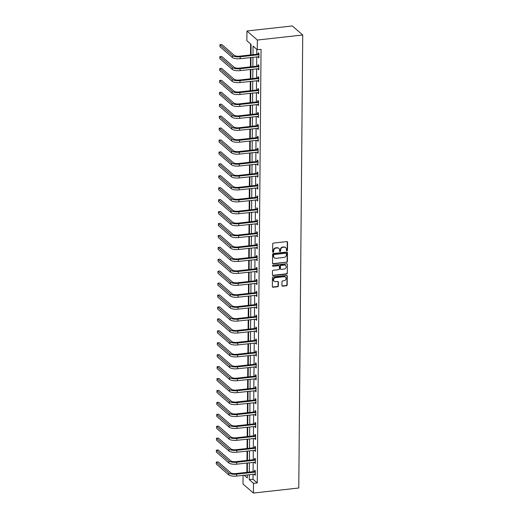 <?xml version="1.0" encoding="UTF-8"?>
<svg xmlns="http://www.w3.org/2000/svg" width="519" height="519" viewBox="0 0 519 519"><rect width="100%" height="100%" fill="white"/><g stroke="black" fill="none" stroke-linecap="round" stroke-linejoin="round"><path stroke-width="0.78" d="M286.968 250.813A0.551 0.493 131 0 0 287.494 250.229L287.558 242.256A0.791 0.701 131 0 0 286.825 241.588L273.461 243.074A0.791 0.701 131 0 0 272.715 243.911L272.644 251.884A0.551 0.493 131 0 0 273.156 252.351A0.551 0.493 131 0 0 273.682 251.767L273.695 250.735A2.537 2.251 131 0 1 276.089 248.069L277.204 247.946A2.537 2.251 131 0 1 279.559 250.08L279.546 251.112A0.551 0.493 131 0 0 280.065 251.579A0.551 0.493 131 0 0 280.584 250.995L280.597 249.963A2.537 2.251 131 0 1 282.991 247.297L284.107 247.174A2.537 2.251 131 0 1 286.462 249.315L286.449 250.346A0.551 0.493 131 0 0 286.968 250.813M286.494 250.554A0.551 0.493 131 0 0 287.208 249.983L287.279 242.01A0.791 0.701 131 0 0 287.176 241.64M272.683 252.085A0.551 0.493 131 0 0 273.403 251.52L273.409 250.489L273.695 250.735M279.592 251.319A0.551 0.493 131 0 0 280.305 250.755L280.312 249.723L280.597 249.963M281.953 285.495A0.791 0.701 131 0 0 282.693 286.164L286.436 285.748A0.791 0.701 131 0 0 287.189 284.912L287.267 276.063A0.791 0.701 131 0 0 286.527 275.394L273.169 276.88A0.791 0.701 131 0 0 272.417 277.71L272.339 286.566A0.791 0.701 131 0 0 273.078 287.234L277.607 286.728A0.791 0.701 131 0 0 278.353 285.898L278.385 282.109A0.791 0.701 131 0 0 277.652 281.441L275.407 281.687A2.121 1.881 131 0 1 275.44 277.678L284.237 276.698A2.121 1.881 131 0 1 284.204 280.708L282.738 280.876A0.791 0.701 131 0 0 281.986 281.707L281.953 285.495M253.09 474.249L253.045 479.258L257.262 482.923L253.486 483.345L253.402 493.05L298.775 488.003L302.733 34.994L292.32 25.95L246.947 30.997L246.862 40.709L251.079 44.375L250.988 54.897M257.262 482.923L261.051 49.331L257.268 49.746L257.353 40.041L302.733 34.994M286.644 262.413A0.791 0.701 131 0 0 287.39 261.576L287.468 252.721A0.791 0.701 131 0 0 286.735 252.059L273.37 253.544A0.791 0.701 131 0 0 272.624 254.375L272.546 263.23A0.791 0.701 131 0 0 273.279 263.899L286.358 262.166A0.791 0.701 131 0 0 287.111 261.336L287.189 252.481A0.791 0.701 131 0 0 287.085 252.104M287.364 264.392L287.292 273.247A0.791 0.701 131 0 1 286.54 274.077L273.176 275.563A0.791 0.701 131 0 1 272.443 274.895L272.475 271.106A0.791 0.701 131 0 1 273.221 270.276L278.645 269.672A0.791 0.701 131 0 0 279.391 268.842L279.417 266.325A0.791 0.701 131 0 0 278.677 265.657L273.039 266.286A0.551 0.493 131 0 1 272.559 265.618A0.551 0.493 131 0 1 273.046 265.235L286.631 263.723A0.791 0.701 131 0 1 287.364 264.392L287.292 273.247M256.795 49.344L256.756 54.261M256.73 56.856L256.652 66.185M256.626 68.787L256.548 78.11M256.522 80.711L256.444 90.034M256.418 92.635L256.341 101.958M256.315 104.559L256.237 113.888M256.211 116.49L256.133 125.812M256.107 128.414L256.029 137.736M256.003 140.338L255.919 149.66M255.899 152.262L255.815 161.584M255.796 164.186L255.711 173.515M255.692 176.116L255.608 185.439M255.588 188.04L255.504 197.363M255.484 199.964L255.4 209.287M255.38 211.888L255.296 221.211M255.277 223.812L255.192 233.141M255.173 235.743L255.089 245.065M255.069 247.667L254.985 256.989M254.965 259.591L254.881 268.913M254.861 271.515L254.777 280.837M254.758 283.439L254.673 292.768M254.647 295.369L254.57 304.692M254.544 307.293L254.466 316.616M254.44 319.217L254.362 328.54M254.336 331.141L254.258 340.464M254.232 343.065L254.154 352.395M254.128 354.996L254.051 364.319M254.025 366.92L253.947 376.243M253.921 378.844L253.843 388.167M253.817 390.768L253.739 400.091M253.713 402.692L253.635 412.021M253.609 414.623L253.532 423.945M253.506 426.547L253.421 435.869M253.402 438.471L253.317 447.793M253.298 450.395L253.214 459.717M253.194 462.319L253.11 471.648M258.222 56.694L258.916 57.953L258.962 53.366L258.254 52.756L258.248 53.995M258.118 68.618L258.812 69.877L258.858 65.29L258.151 64.68L258.138 65.919M258.014 80.542L258.709 81.801L258.754 77.214L258.047 76.604L258.034 77.844M257.911 92.473L258.605 93.731L258.644 89.145L257.943 88.528L257.93 89.774M257.807 104.397L258.501 105.655L258.54 101.069L257.839 100.459L257.826 101.698M257.703 116.321L258.397 117.579L258.436 112.993L257.735 112.383L257.722 113.622M257.599 128.245L258.293 129.503L258.332 124.917L257.632 124.307L257.619 125.546M257.495 140.169L258.19 141.428L258.228 136.841L257.528 136.231L257.515 137.477M257.392 152.099L258.086 153.358L258.125 148.771L257.424 148.155L257.411 149.401M257.288 164.023L257.982 165.282L258.021 160.695L257.32 160.086L257.307 161.325M257.177 175.947L257.878 177.206L257.917 172.619L257.216 172.01L257.203 173.249M257.074 187.872L257.774 189.13L257.813 184.543L257.113 183.934L257.1 185.173M256.97 199.796L257.671 201.054L257.709 196.467L257.009 195.858L256.996 197.103M256.866 211.726L257.567 212.985L257.606 208.398L256.905 207.782L256.892 209.027M256.762 223.65L257.463 224.909L257.502 220.322L256.801 219.712L256.788 220.951M256.658 235.574L257.359 236.833L257.398 232.246L256.697 231.636L256.684 232.875M256.555 247.498L257.255 248.757L257.294 244.17L256.594 243.56L256.581 244.799M256.451 259.422L257.152 260.681L257.19 256.094L256.483 255.484L256.477 256.73M256.347 271.353L257.048 272.611L257.087 268.025L256.38 267.408L256.373 268.654M256.243 283.277L256.944 284.535L256.983 279.949L256.276 279.339L256.269 280.578M256.139 295.201L256.84 296.459L256.879 291.873L256.172 291.263L256.165 292.502M256.036 307.125L256.736 308.383L256.775 303.797L256.068 303.187L256.062 304.426M255.932 319.049L256.626 320.307L256.671 315.721L255.964 315.111L255.958 316.356M255.828 330.979L256.522 332.238L256.568 327.651L255.861 327.035L255.854 328.28M255.724 342.903L256.418 344.162L256.464 339.575L255.757 338.965L255.75 340.204M255.62 354.827L256.315 356.086L256.36 351.499L255.653 350.889L255.64 352.129M255.517 366.751L256.211 368.01L256.25 363.423L255.549 362.813L255.536 364.053M255.413 378.675L256.107 379.934L256.146 375.347L255.445 374.737L255.432 375.983M255.309 390.606L256.003 391.864L256.042 387.278L255.342 386.661L255.329 387.907M255.205 402.53L255.899 403.788L255.938 399.202L255.238 398.592L255.225 399.831M255.101 414.454L255.796 415.713L255.835 411.126L255.134 410.516L255.121 411.755M254.998 426.378L255.692 427.637L255.731 423.05L255.03 422.44L255.017 423.679M254.894 438.302L255.588 439.561L255.627 434.974L254.926 434.364L254.913 435.61M254.79 450.233L255.484 451.491L255.523 446.904L254.823 446.288L254.81 447.534M254.68 462.157L255.38 463.415L255.419 458.828L254.719 458.219L254.706 459.458M254.576 474.081L255.277 475.339L255.316 470.752L254.615 470.143L254.602 471.382M250.612 43.966L250.515 54.956M250.489 57.557L250.411 66.88M250.385 69.481L250.307 78.804M250.281 81.405L250.203 90.728M250.177 93.329L250.1 102.652M250.074 105.253L249.996 114.582M249.97 117.184L249.892 126.506M249.866 129.108L249.782 138.43M249.762 141.032L249.678 150.354M249.658 152.956L249.574 162.278M249.555 164.88L249.47 174.209M249.451 176.81L249.367 186.133M249.347 188.734L249.263 198.057M249.243 200.658L249.159 209.981M249.139 212.582L249.055 221.905M249.036 224.506L248.951 233.835M248.932 236.437L248.848 245.759M248.828 248.361L248.744 257.684M248.724 260.285L248.64 269.608M248.62 272.209L248.536 281.532M248.51 284.133L248.432 293.462M248.406 296.064L248.329 305.386M248.303 307.988L248.225 317.31M248.199 319.912L248.121 329.234M248.095 331.836L248.017 341.158M247.991 343.76L247.913 353.089M247.887 355.69L247.81 365.013M247.784 367.614L247.706 376.937M247.68 379.538L247.602 388.861M247.576 391.462L247.498 400.785M247.472 403.386L247.394 412.715M247.368 415.317L247.284 424.639M247.265 427.241L247.18 436.563M247.161 439.165L247.076 448.487M247.057 451.089L246.973 460.411M246.953 463.013L246.869 472.342M253.402 493.05L242.989 484.006L243.067 475.359M249.308 474.664L249.263 479.673L253.486 483.345M257.268 49.746L253.045 46.081L252.974 54.677M252.948 57.278L252.87 66.607M252.844 69.209L252.766 78.531M252.74 81.133L252.662 90.455M252.636 93.057L252.558 102.379M252.532 104.981L252.455 114.303M252.429 116.905L252.351 126.234M252.325 128.835L252.247 138.158M252.221 140.759L252.143 150.082M252.117 152.683L252.039 162.006M252.013 164.607L251.929 173.93M251.91 176.531L251.825 185.86M251.806 188.462L251.721 197.784M251.702 200.386L251.618 209.708M251.598 212.31L251.514 221.632M251.494 224.234L251.41 233.556M251.391 236.158L251.306 245.487M251.287 248.088L251.202 257.411M251.183 260.013L251.099 269.335M251.079 271.937L250.995 281.259M250.975 283.861L250.891 293.183M250.872 295.785L250.787 305.114M250.768 307.715L250.683 317.038M250.658 319.639L250.58 328.962M250.554 331.563L250.476 340.886M250.45 343.487L250.372 352.81M250.346 355.411L250.268 364.74M250.242 367.342L250.164 376.664M250.139 379.266L250.061 388.588M250.035 391.19L249.957 400.512M249.931 403.114L249.853 412.436M249.827 415.038L249.749 424.367M249.723 426.968L249.645 436.291M249.62 438.892L249.542 448.215M249.516 450.816L249.431 460.139M249.412 462.74L249.328 472.063M257.353 40.041L246.947 30.997M244.157 475.242L247.297 477.967L247.323 474.885M247.342 472.29L247.427 462.961M247.446 460.359L247.531 451.037M247.55 448.435L247.634 439.113M247.654 436.511L247.738 427.189M247.764 424.587L247.842 415.258M247.868 412.663L247.946 403.334M247.972 400.733L248.05 391.41M248.076 388.809L248.153 379.486M248.179 376.885L248.257 367.562M248.283 364.961L248.361 355.632M248.387 353.037L248.465 343.708M248.491 341.106L248.569 331.784M248.595 329.182L248.672 319.86M248.698 317.258L248.776 307.936M248.802 305.334L248.88 296.005M248.906 293.41L248.99 284.081M249.01 281.48L249.094 272.157M249.114 269.556L249.198 260.233M249.217 257.632L249.302 248.309M249.321 245.708L249.405 236.379M249.425 233.777L249.509 224.455M249.529 221.853L249.613 212.531M249.633 209.929L249.717 200.606M249.736 198.005L249.821 188.682M249.84 186.081L249.924 176.752M249.944 174.15L250.028 164.828M250.048 162.226L250.132 152.904M250.152 150.302L250.236 140.98M250.262 138.378L250.34 129.056M250.366 126.454L250.443 117.125M250.469 114.524L250.547 105.201M250.573 102.6L250.651 93.277M250.677 90.676L250.755 81.353M250.781 78.752L250.859 69.429M250.885 66.828L250.962 57.499M253.045 479.258L249.263 479.673M258.215 57.343L258.923 57.265M258.112 69.267L258.819 69.189M258.008 81.191L258.715 81.113M257.904 93.115L258.611 93.037M257.8 105.046L258.507 104.961M257.696 116.97L258.404 116.892M257.593 128.894L258.3 128.816M257.489 140.818L258.196 140.74M257.385 152.742L258.092 152.664M257.281 164.672L257.988 164.588M257.177 176.596L257.885 176.518M257.074 188.52L257.781 188.442M256.97 200.444L257.677 200.366M256.86 212.368L257.573 212.29M256.756 224.299L257.469 224.214M256.652 236.223L257.366 236.145M256.548 248.147L257.262 248.069M256.444 260.071L257.158 259.993M256.341 271.995L257.054 271.917M256.237 283.925L256.95 283.841M256.133 295.849L256.847 295.772M256.029 307.773L256.736 307.696M255.925 319.698L256.633 319.62M255.822 331.622L256.529 331.544M255.718 343.552L256.425 343.468M255.614 355.476L256.321 355.398M255.51 367.4L256.217 367.322M255.406 379.324L256.114 379.246M255.303 391.248L256.01 391.17M255.199 403.179L255.906 403.094M255.095 415.103L255.802 415.025M254.991 427.027L255.698 426.949M254.887 438.951L255.595 438.873M254.784 450.875L255.491 450.797M254.68 462.805L255.387 462.727M254.576 474.729L255.283 474.651M285.599 247.55A2.537 2.251 131 0 0 283.822 246.934L284.107 247.174M280.312 249.723A2.537 2.251 131 0 1 282.712 247.057L283.822 246.934M278.697 248.316A2.537 2.251 131 0 0 276.919 247.699L277.204 247.946M273.409 250.489A2.537 2.251 131 0 1 275.81 247.823L276.919 247.699M272.644 263.6A0.791 0.701 131 0 0 273 263.652L286.358 262.166M286.423 253.668A0.551 0.493 131 0 0 285.904 253.194L274.175 254.505A0.551 0.493 131 0 0 273.656 255.082L273.643 256.172A2.537 2.251 131 0 0 275.998 258.313L284.016 257.418A2.537 2.251 131 0 0 286.41 254.751L286.423 253.668M286.099 253.214A0.551 0.493 131 0 0 285.625 252.954L285.904 253.194M274.22 257.696A2.537 2.251 131 0 1 273.364 255.932L273.37 254.842A0.551 0.493 131 0 1 273.896 254.258L285.625 252.954M272.54 275.271A0.791 0.701 131 0 0 272.897 275.323L286.261 273.837A0.791 0.701 131 0 0 287.007 273M279.034 265.709A0.791 0.701 131 0 0 278.398 265.417L273.039 266.286M284.269 269.05A2.121 1.881 131 0 0 284.302 265.034L281.201 265.378A0.791 0.701 131 0 0 280.455 266.208L280.429 268.725A0.791 0.701 131 0 0 281.168 269.393L284.269 269.05M285.528 265.326A2.121 1.881 131 0 0 284.023 264.787L284.302 265.034M280.532 269.095A0.791 0.701 131 0 1 280.15 268.479L280.176 265.968A0.791 0.701 131 0 1 280.922 265.131L284.023 264.787M287.085 264.145A0.791 0.701 131 0 0 286.988 263.775M285.463 276.99A2.121 1.881 131 0 0 283.958 276.452L284.237 276.698M273.902 281.149A2.121 1.881 131 0 1 275.161 277.431L283.958 276.452M272.443 286.936A0.791 0.701 131 0 0 272.793 286.988L277.321 286.488A0.791 0.701 131 0 0 278.074 285.651L278.106 281.862A0.791 0.701 131 0 0 278.002 281.493M282.057 285.865A0.791 0.701 131 0 0 282.407 285.917L286.157 285.502A0.791 0.701 131 0 0 286.91 284.672L286.981 275.816A0.791 0.701 131 0 0 286.884 275.446M258.949 54.605L258.008 54.119L239.512 56.175A4.035 1.291 -179.5 0 1 234.322 55.377L221.821 44.511L219.926 44.725L232.434 55.585A6.053 1.94 0.5 0 0 240.213 56.785L258.709 54.729M219.926 44.725L219.913 46.632L232.415 57.499A6.053 1.94 0.5 0 0 240.2 58.699L258.929 56.714M258.008 54.119L258.955 53.626M258.845 66.529L257.904 66.043L239.408 68.106A4.035 1.291 -179.5 0 1 234.218 67.301L221.717 56.441L219.822 56.649L232.33 67.509A6.053 1.94 0.5 0 0 240.109 68.716L258.605 66.653M219.822 56.649L219.809 58.563L232.311 69.423A6.053 1.94 0.5 0 0 240.089 70.623L258.825 68.638M257.904 66.043L258.851 65.55M258.741 78.46L257.8 77.973L239.304 80.03A4.035 1.291 -179.5 0 1 234.114 79.225L221.613 68.365L219.719 68.573L232.22 79.439A6.053 1.94 0.5 0 0 240.005 80.64L258.501 78.583M219.719 68.573L219.706 70.487L232.207 81.347A6.053 1.94 0.5 0 0 239.986 82.547L258.722 80.562M257.8 77.973L258.747 77.48M258.637 90.384L257.696 89.897L239.201 91.954A4.035 1.291 -179.5 0 1 234.011 91.149L221.509 80.289L219.615 80.497L232.116 91.363A6.053 1.94 0.5 0 0 239.901 92.564L258.397 90.507M219.615 80.497L219.602 82.411L232.103 93.271A6.053 1.94 0.5 0 0 239.882 94.477L258.618 92.486M257.696 89.897L258.644 89.404M258.533 102.308L257.593 101.821L239.097 103.878A4.035 1.291 -179.5 0 1 233.907 103.08L221.405 92.213L219.511 92.427L232.012 103.287A6.053 1.94 0.5 0 0 239.797 104.488L258.293 102.431M219.511 92.427L219.498 94.335L231.999 105.201A6.053 1.94 0.5 0 0 239.778 106.401L258.514 104.416M257.593 101.821L258.54 101.328M258.43 114.232L257.489 113.745L238.987 115.802A4.035 1.291 -179.5 0 1 233.803 115.004L221.302 104.137L219.407 104.351L231.909 115.212A6.053 1.94 0.5 0 0 239.694 116.412L258.19 114.355M219.407 104.351L219.394 106.259L231.896 117.125A6.053 1.94 0.5 0 0 239.674 118.326L258.41 116.34M257.489 113.745L258.436 113.252M258.326 126.156L257.385 125.669L238.883 127.732A4.035 1.291 -179.5 0 1 233.699 126.928L221.198 116.068L219.303 116.275L231.805 127.136A6.053 1.94 0.5 0 0 239.59 128.342L258.086 126.279M219.303 116.275L219.29 118.189L231.792 129.049A6.053 1.94 0.5 0 0 239.57 130.25L258.306 128.264M257.385 125.669L258.332 125.176M258.222 138.086L257.281 137.6L238.779 139.656A4.035 1.291 -179.5 0 1 233.595 138.852L221.088 127.992L219.2 128.199L231.701 139.066A6.053 1.94 0.5 0 0 239.486 140.266L257.982 138.21M219.2 128.199L219.18 130.113L231.688 140.973A6.053 1.94 0.5 0 0 239.467 142.174L258.203 140.188M257.281 137.6L258.228 137.107M258.118 150.01L257.171 149.524L238.675 151.58A4.035 1.291 -179.5 0 1 233.492 150.776L220.984 139.916L219.096 140.124L231.597 150.99A6.053 1.94 0.5 0 0 239.382 152.19L257.878 150.134M219.096 140.124L219.076 142.037L231.584 152.897A6.053 1.94 0.5 0 0 239.363 154.104L258.099 152.112M257.171 149.524L258.125 149.031M258.014 161.934L257.067 161.448L238.571 163.504A4.035 1.291 -179.5 0 1 233.388 162.707L220.88 151.84L218.992 152.054L231.493 162.914A6.053 1.94 0.5 0 0 239.278 164.114L257.774 162.058M218.992 152.054L218.973 153.961L231.48 164.828A6.053 1.94 0.5 0 0 239.259 166.028L257.995 164.043M257.067 161.448L258.021 160.955M257.904 173.859L256.963 173.372L238.468 175.428A4.035 1.291 -179.5 0 1 233.284 174.631L220.776 163.764L218.888 163.978L231.39 174.838A6.053 1.94 0.5 0 0 239.175 176.038L257.671 173.982M218.888 163.978L218.869 165.885L231.377 176.752A6.053 1.94 0.5 0 0 239.155 177.952L257.891 175.967M256.963 173.372L257.917 172.879M257.8 185.783L256.86 185.296L238.364 187.359A4.035 1.291 -179.5 0 1 233.18 186.555L220.672 175.694L218.784 175.902L231.286 186.762A6.053 1.94 0.5 0 0 239.071 187.969L257.567 185.906M218.784 175.902L218.765 177.816L231.273 188.676A6.053 1.94 0.5 0 0 239.051 189.876L257.787 187.891M256.86 185.296L257.813 184.809M257.696 197.713L256.756 197.226L238.26 199.283A4.035 1.291 -179.5 0 1 233.076 198.479L220.569 187.619L218.681 187.826L231.182 198.693A6.053 1.94 0.5 0 0 238.967 199.893L257.463 197.836M218.681 187.826L218.661 189.74L231.163 200.6A6.053 1.94 0.5 0 0 238.948 201.8L257.684 199.815M256.756 197.226L257.709 196.733M257.593 209.637L256.652 209.151L238.156 211.207A4.035 1.291 -179.5 0 1 232.966 210.403L220.465 199.543L218.577 199.75L231.078 210.617A6.053 1.94 0.5 0 0 238.863 211.817L257.359 209.76M218.577 199.75L218.557 201.664L231.059 212.524A6.053 1.94 0.5 0 0 238.844 213.731L257.58 211.739M256.652 209.151L257.606 208.657M257.489 221.561L256.548 221.075L238.052 223.131A4.035 1.291 -179.5 0 1 232.862 222.333L220.361 211.467L218.473 211.681L230.974 222.541A6.053 1.94 0.5 0 0 238.759 223.741L257.255 221.684M218.473 211.681L218.454 213.588L230.955 224.455A6.053 1.94 0.5 0 0 238.74 225.655L257.469 223.67M256.548 221.075L257.502 220.581M257.385 233.485L256.444 232.999L237.949 235.055A4.035 1.291 -179.5 0 1 232.759 234.257L220.257 223.391L218.369 223.605L230.871 234.465A6.053 1.94 0.5 0 0 238.649 235.665L257.152 233.608M218.369 223.605L218.35 225.512L230.851 236.379A6.053 1.94 0.5 0 0 238.636 237.579L257.366 235.594M256.444 232.999L257.398 232.506M257.281 245.409L256.341 244.923L237.845 246.986A4.035 1.291 -179.5 0 1 232.655 246.181L220.153 235.321L218.265 235.529L230.767 246.389A6.053 1.94 0.5 0 0 238.545 247.595L257.048 245.532M218.265 235.529L218.246 237.443L230.747 248.303A6.053 1.94 0.5 0 0 238.532 249.503L257.262 247.518M256.341 244.923L257.294 244.436M257.177 257.34L256.237 256.853L237.741 258.91A4.035 1.291 -179.5 0 1 232.551 258.105L220.05 247.245L218.162 247.453L230.663 258.319A6.053 1.94 0.5 0 0 238.442 259.519L256.937 257.463M218.162 247.453L218.142 249.367L230.644 260.227A6.053 1.94 0.5 0 0 238.429 261.427L257.158 259.442M256.237 256.853L257.19 256.36M257.074 269.264L256.133 268.777L237.637 270.834A4.035 1.291 -179.5 0 1 232.447 270.029L219.946 259.169L218.058 259.377L230.559 270.243A6.053 1.94 0.5 0 0 238.338 271.443L256.834 269.387M218.058 259.377L218.038 261.291L230.54 272.151A6.053 1.94 0.5 0 0 238.325 273.357L257.054 271.366M256.133 268.777L257.08 268.284M256.97 281.188L256.029 280.701L237.533 282.758A4.035 1.291 -179.5 0 1 232.343 281.96L219.842 271.093L217.954 271.307L230.455 282.167A6.053 1.94 0.5 0 0 238.234 283.368L256.73 281.311M217.954 271.307L217.935 273.215L230.436 284.081A6.053 1.94 0.5 0 0 238.221 285.281L256.95 283.296M256.029 280.701L256.976 280.208M256.866 293.112L255.925 292.625L237.43 294.682A4.035 1.291 -179.5 0 1 232.24 293.884L219.738 283.017L217.844 283.231L230.352 294.091A6.053 1.94 0.5 0 0 238.13 295.292L256.626 293.235M217.844 283.231L217.831 285.139L230.332 296.005A6.053 1.94 0.5 0 0 238.117 297.205L256.847 295.22M255.925 292.625L256.873 292.132M256.762 305.036L255.822 304.549L237.326 306.612A4.035 1.291 -179.5 0 1 232.136 305.808L219.634 294.948L217.74 295.155L230.248 306.015A6.053 1.94 0.5 0 0 238.026 307.222L256.522 305.166M217.74 295.155L217.727 297.069L230.228 307.929A6.053 1.94 0.5 0 0 238.013 309.129L256.743 307.144M255.822 304.549L256.769 304.063M256.658 316.966L255.718 316.48L237.222 318.536A4.035 1.291 -179.5 0 1 232.032 317.732L219.531 306.872L217.636 307.079L230.144 317.946A6.053 1.94 0.5 0 0 237.923 319.146L256.418 317.09M217.636 307.079L217.623 308.993L230.125 319.853A6.053 1.94 0.5 0 0 237.91 321.053L256.639 319.068M255.718 316.48L256.665 315.987M256.555 328.89L255.614 328.404L237.118 330.46A4.035 1.291 -179.5 0 1 231.928 329.656L219.427 318.796L217.532 319.003L230.04 329.87A6.053 1.94 0.5 0 0 237.819 331.07L256.315 329.014M217.532 319.003L217.519 320.917L230.021 331.777A6.053 1.94 0.5 0 0 237.806 332.984L256.535 330.992M255.614 328.404L256.561 327.911M256.451 340.814L255.51 340.328L237.014 342.384A4.035 1.291 -179.5 0 1 231.824 341.586L219.323 330.72L217.429 330.934L229.936 341.794A6.053 1.94 0.5 0 0 237.715 342.994L256.211 340.938M217.429 330.934L217.416 332.841L229.917 343.708A6.053 1.94 0.5 0 0 237.702 344.908L256.431 342.923M255.51 340.328L256.457 339.835M256.347 352.738L255.406 352.252L236.911 354.308A4.035 1.291 -179.5 0 1 231.721 353.51L219.219 342.644L217.325 342.858L229.833 353.718A6.053 1.94 0.5 0 0 237.611 354.918L256.107 352.862M217.325 342.858L217.312 344.765L229.813 355.632A6.053 1.94 0.5 0 0 237.592 356.832L256.328 354.847M255.406 352.252L256.354 351.759M256.243 364.662L255.303 364.176L236.807 366.239A4.035 1.291 -179.5 0 1 231.617 365.434L219.115 354.574L217.221 354.782L229.722 365.642A6.053 1.94 0.5 0 0 237.507 366.849L256.003 364.792M217.221 354.782L217.208 356.696L229.709 367.556A6.053 1.94 0.5 0 0 237.488 368.756L256.224 366.771M255.303 364.176L256.25 363.689M256.139 376.593L255.199 376.106L236.703 378.163A4.035 1.291 -179.5 0 1 231.513 377.358L219.012 366.498L217.117 366.706L229.619 377.573A6.053 1.94 0.5 0 0 237.404 378.773L255.899 376.716M217.117 366.706L217.104 368.62L229.606 379.48A6.053 1.94 0.5 0 0 237.384 380.68L256.12 378.695M255.199 376.106L256.146 375.613M256.036 388.517L255.095 388.03L236.599 390.087A4.035 1.291 -179.5 0 1 231.409 389.282L218.908 378.422L217.013 378.636L229.515 389.497A6.053 1.94 0.5 0 0 237.3 390.697L255.796 388.64M217.013 378.636L217 380.544L229.502 391.404A6.053 1.94 0.5 0 0 237.28 392.611L256.016 390.619M255.095 388.03L256.042 387.537M255.932 400.441L254.991 399.954L236.489 402.011A4.035 1.291 -179.5 0 1 231.305 401.213L218.804 390.346L216.91 390.56L229.411 401.421A6.053 1.94 0.5 0 0 237.196 402.621L255.692 400.564M216.91 390.56L216.897 392.468L229.398 403.334A6.053 1.94 0.5 0 0 237.177 404.535L255.912 402.549M254.991 399.954L255.938 399.461M255.828 412.365L254.887 411.878L236.385 413.935A4.035 1.291 -179.5 0 1 231.202 413.137L218.7 402.27L216.806 402.485L229.307 413.345A6.053 1.94 0.5 0 0 237.092 414.551L255.588 412.488M216.806 402.485L216.793 404.392L229.294 415.258A6.053 1.94 0.5 0 0 237.073 416.459L255.809 414.473M254.887 411.878L255.835 411.385M255.724 424.289L254.784 423.802L236.281 425.865A4.035 1.291 -179.5 0 1 231.098 425.061L218.59 414.201L216.702 414.409L229.203 425.269A6.053 1.94 0.5 0 0 236.988 426.475L255.484 424.419M216.702 414.409L216.683 416.322L229.19 427.182A6.053 1.94 0.5 0 0 236.969 428.383L255.705 426.397M254.784 423.802L255.731 423.316M255.62 436.22L254.673 435.733L236.177 437.789A4.035 1.291 -179.5 0 1 230.994 436.985L218.486 426.125L216.598 426.333L229.1 437.199A6.053 1.94 0.5 0 0 236.885 438.399L255.38 436.343M216.598 426.333L216.579 428.246L229.087 439.106A6.053 1.94 0.5 0 0 236.865 440.307L255.601 438.321M254.673 435.733L255.627 435.24M255.517 448.144L254.57 447.657L236.074 449.714A4.035 1.291 -179.5 0 1 230.89 448.909L218.382 438.049L216.494 438.263L228.996 449.123A6.053 1.94 0.5 0 0 236.781 450.323L255.277 448.267M216.494 438.263L216.475 440.17L228.983 451.03A6.053 1.94 0.5 0 0 236.761 452.237L255.497 450.245M254.57 447.657L255.523 447.164M255.406 460.068L254.466 459.581L235.97 461.638A4.035 1.291 -179.5 0 1 230.786 460.84L218.278 449.973L216.391 450.187L228.892 461.047A6.053 1.94 0.5 0 0 236.677 462.247L255.173 460.191M216.391 450.187L216.371 452.094L228.879 462.961A6.053 1.94 0.5 0 0 236.658 464.161L255.393 462.176M254.466 459.581L255.419 459.088M255.303 471.992L254.362 471.505L235.866 473.562A4.035 1.291 -179.5 0 1 230.683 472.764L218.175 461.897L216.287 462.111L228.788 472.971A6.053 1.94 0.5 0 0 236.573 474.178L255.069 472.115M216.287 462.111L216.267 464.018L228.775 474.885A6.053 1.94 0.5 0 0 236.554 476.085L255.29 474.1M254.362 471.505L255.316 471.012M240.213 56.785L240.2 58.699M232.434 55.585L232.415 57.499M240.109 68.716L240.089 70.623M232.33 67.509L232.311 69.423M240.005 80.64L239.986 82.547M232.22 79.439L232.207 81.347M239.901 92.564L239.882 94.477M232.116 91.363L232.103 93.271M239.797 104.488L239.778 106.401M232.012 103.287L231.999 105.201M239.694 116.412L239.674 118.326M231.909 115.212L231.896 117.125M239.59 128.342L239.57 130.25M231.805 127.136L231.792 129.049M239.486 140.266L239.467 142.174M231.701 139.066L231.688 140.973M239.382 152.19L239.363 154.104M231.597 150.99L231.584 152.897M239.278 164.114L239.259 166.028M231.493 162.914L231.48 164.828M239.175 176.038L239.155 177.952M231.39 174.838L231.377 176.752M239.071 187.969L239.051 189.876M231.286 186.762L231.273 188.676M238.967 199.893L238.948 201.8M231.182 198.693L231.163 200.6M238.863 211.817L238.844 213.731M231.078 210.617L231.059 212.524M238.759 223.741L238.74 225.655M230.974 222.541L230.955 224.455M238.649 235.665L238.636 237.579M230.871 234.465L230.851 236.379M238.545 247.595L238.532 249.503M230.767 246.389L230.747 248.303M238.442 259.519L238.429 261.427M230.663 258.319L230.644 260.227M238.338 271.443L238.325 273.357M230.559 270.243L230.54 272.151M238.234 283.368L238.221 285.281M230.455 282.167L230.436 284.081M238.13 295.292L238.117 297.205M230.352 294.091L230.332 296.005M238.026 307.222L238.013 309.129M230.248 306.015L230.228 307.929M237.923 319.146L237.91 321.053M230.144 317.946L230.125 319.853M237.819 331.07L237.806 332.984M230.04 329.87L230.021 331.777M237.715 342.994L237.702 344.908M229.936 341.794L229.917 343.708M237.611 354.918L237.592 356.832M229.833 353.718L229.813 355.632M237.507 366.849L237.488 368.756M229.722 365.642L229.709 367.556M237.404 378.773L237.384 380.68M229.619 377.573L229.606 379.48M237.3 390.697L237.28 392.611M229.515 389.497L229.502 391.404M237.196 402.621L237.177 404.535M229.411 401.421L229.398 403.334M237.092 414.551L237.073 416.459M229.307 413.345L229.294 415.258M236.988 426.475L236.969 428.383M229.203 425.269L229.19 427.182M236.885 438.399L236.865 440.307M229.1 437.199L229.087 439.106M236.781 450.323L236.761 452.237M228.996 449.123L228.983 451.03M236.677 462.247L236.658 464.161M228.892 461.047L228.879 462.961M236.573 474.178L236.554 476.085M228.788 472.971L228.775 474.885"/></g></svg>
